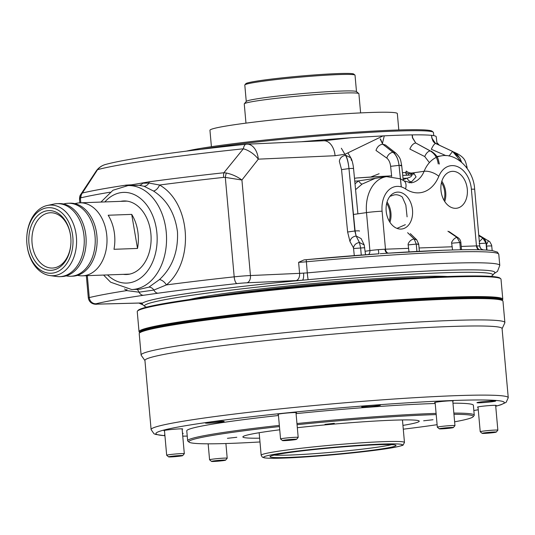 <?xml version="1.0" encoding="UTF-8"?>
<svg xmlns="http://www.w3.org/2000/svg" width="535" height="535" viewBox="0 0 535 535"><rect width="100%" height="100%" fill="white"/><g stroke="black" fill="none" stroke-linecap="round" stroke-linejoin="round"><path stroke-width="0.8" d="M486.181 245.324L488.442 240.73M461.357 162.031L452.65 151.458L438.299 144.738L452.583 151.452L459.311 157.39M446.056 155.685L431.317 149.278C433.022 145.667 434.44 143.734 435.577 143.467L431.952 138.251L431.611 135.355A130.734 6.928 -5.1 0 0 431.531 135.342L431.859 138.244L435.577 143.467L438.299 144.738L435.744 143.507C433.684 142.571 432.494 140.845 432.186 138.331M478.805 235.688L482.817 238.028L486.027 243.157L482.831 238.028L478.805 235.681M479.347 241.726L482.817 238.028A174.149 9.235 -5.1 0 1 482.831 238.028L478.798 235.634M354.29 255.61L353.488 247.819L349.977 241.552L347.623 232.009L354.832 230.993A160.901 8.533 -5.1 0 1 355.093 230.973L349.174 170.752L354.832 230.993L356.143 236.009L355.093 230.973C358.417 230.752 359.848 230.806 359.386 231.127M341.35 148.249L345.516 155.337C347.168 158.139 348.318 162.553 348.967 168.578C348.359 162.553 347.295 158.133 345.764 155.317L350.806 157.818L351.401 160.373M347.623 232.009L341.551 169.628L339.344 161.276C339.926 157.952 341.985 155.973 345.516 155.337A150.957 8.005 -5.1 0 1 345.764 155.317M353.488 247.819C354.116 244.856 356.083 243.084 359.393 242.495A174.149 9.235 -5.1 0 1 359.44 242.495L356.143 236.009L359.393 242.495L360.61 247.698L359.44 242.495L364.215 244.97L361.132 238.59L356.143 236.009C352.659 236.597 350.606 238.449 349.977 241.552M430.327 150.923L418.036 144.256L430.18 150.923C434.714 153.578 437.396 157.912 438.232 163.931C437.423 157.919 434.788 153.578 430.327 150.923L415.742 142.992L412.639 137.783L412.291 134.887A130.734 6.928 -5.1 0 0 412.124 134.887L412.425 137.789L415.702 142.992L418.036 144.256L415.742 142.992A134.131 7.109 -5.1 0 0 415.702 142.992C413.341 143.4 411.388 145.42 409.843 149.051L424.736 156.554C426.181 153.204 427.993 151.325 430.18 150.923A150.957 8.005 -5.1 0 1 430.327 150.923M452.55 249.965L451.56 242.455C453.125 239.459 454.944 237.781 457.017 237.413L459.812 242.536L457.044 237.413L447.915 231.234L457.017 237.413A174.149 9.235 -5.1 0 1 457.044 237.413L458.04 237.7L448.959 231.535M429.404 162.627L424.736 156.554M405.343 224.673L397.01 228.378M401.324 186.909L399.264 167.522L401.25 186.889M389.895 196.365L393.68 195.054C396.415 194.299 399.284 194.947 402.28 197L405.851 205.119L407.088 216.849M391.694 176.476L390.624 166.338C390.155 162.54 388.878 159.791 386.792 158.093C387.882 154.742 389.955 152.803 392.998 152.274A150.957 8.005 -5.1 0 1 393.212 152.261L384.364 145.473L392.998 152.274C396.274 154.969 398.287 159.33 399.036 165.355C398.321 159.33 396.375 154.969 393.212 152.261L395.78 153.05L385.508 145.032L382.739 144.182L380.492 138.946M386.792 158.093L375.998 150.449C377.162 146.824 379.389 144.738 382.685 144.189L384.364 145.473L382.739 144.182A134.131 7.109 -5.1 0 0 382.685 144.189L380.184 138.96M408.994 251.891L408.078 244.181C409.262 241.191 411.288 239.453 414.15 238.964L416.257 244.107L414.19 238.964L407.623 232.692L414.15 238.964A174.149 9.235 -5.1 0 1 414.19 238.964L416.772 239.867L410.325 233.628M389.206 221.069A16.271 11.502 81.9 0 0 386.671 203.367A16.271 11.502 81.9 0 1 389.206 221.069M389.941 222.279A17.655 12.479 81.9 0 0 387.039 201.996A17.655 12.479 81.9 0 1 389.941 222.279M452.49 171.34A18.585 13.141 81.9 0 0 451.099 171.501A18.585 13.141 81.9 0 0 441.074 191.289A18.585 13.141 81.9 0 0 455.787 208.316A18.585 13.141 81.9 0 0 456.362 208.275A18.585 13.141 81.9 0 0 467.269 188.949A18.585 13.141 81.9 0 0 452.49 171.34M397.692 192.098A18.585 13.141 81.9 0 0 396.308 192.259A18.585 13.141 81.9 0 0 386.277 212.047A18.585 13.141 81.9 0 0 400.996 229.074A18.585 13.141 81.9 0 0 401.571 229.034A18.585 13.141 81.9 0 0 412.472 209.707A18.585 13.141 81.9 0 0 397.692 192.098M123.311 274.348A36.795 25.947 -92.1 0 0 127.29 274.462A36.795 25.947 -92.1 0 0 150.91 234.049A36.795 25.947 -92.1 0 0 124.628 200.953A36.795 25.947 -92.1 0 0 120.663 201.354M407.249 175.186A3.317 2.448 88.2 0 1 405.724 172.544L406.306 171.08A4.427 2.16 20.1 0 0 412.338 172.972L412.164 173.427L413.856 173.186L416.063 176.924L411.662 181.706L409.135 182.87M490.943 276.401A174.858 9.269 174.9 0 0 492.635 275.331A174.858 9.269 174.9 0 0 441.067 272.85A174.858 9.269 174.9 0 0 246.909 288.271A174.858 9.269 174.9 0 0 144.798 306.374A174.858 9.269 174.9 0 0 146.65 307.13M492.635 275.331L494.641 272.944A177.072 9.389 174.9 0 0 442.425 270.429A177.072 9.389 174.9 0 0 308.187 279.671A177.072 9.389 174.9 0 0 302.335 280.213A177.072 9.389 174.9 0 0 142.664 303.064A177.072 9.389 174.9 0 0 142.297 303.405A177.072 9.389 174.9 0 0 142.404 304.375L144.798 306.374M186.514 151.117A127.27 6.748 -5.1 0 1 394.596 130.112A127.27 6.748 -5.1 0 1 432.066 131.209L433.263 132.205A128.373 6.808 174.9 0 0 395.465 131.102A128.373 6.808 174.9 0 0 201.361 149.285M433.751 135.649L433.477 132.553A128.373 6.808 174.9 0 0 433.263 132.205M484.496 249.979L480.657 249.832M131.744 289.549L139.682 289.261L148.89 287.155L159.43 279.611C172.27 267.661 178.289 251.771 177.486 231.949C175.052 213.465 167.047 199.816 153.458 191.008L144.042 186.254L139.02 185.291L127.979 185.585A52.015 36.674 87.9 0 1 166.265 232.357A52.015 36.674 87.9 0 1 131.744 289.549L110.638 282.206L103.583 275.064M382.344 143.808L384.277 135.837A130.734 6.928 -5.1 0 1 397.512 135.275A130.734 6.928 -5.1 0 1 436.219 136.733L437.075 144.136M355.013 183.806L358.57 180.89L382.993 177.152M403.176 179.646L407.168 178.175C410.719 177.132 412.157 176.089 411.495 175.052L402.721 175.36M370.722 177.038L379.128 173.728M354.478 178.289L357.166 177.941A138.538 7.343 -5.1 0 1 391.633 175.868M344.848 154.274L335.07 155.718L258.311 159.156L241.92 180.014L250.447 275.545L299.593 273.345A11.068 0.588 174.9 0 0 303.572 273.104A6.641 1.866 85.8 0 1 302.335 280.213A17.709 0.936 -5.1 0 1 295.969 280.601L246.816 282.801A9.958 0.528 -5.1 0 0 237.059 283.577A236.831 12.559 174.9 0 0 158.079 293.193L143.547 295.273A6.641 4.895 -98.4 0 1 139.026 292.184L126.681 290.605L124.575 288.927M81.287 193.79L82.383 193.008A241.526 12.807 -5.1 0 1 126.24 185.097L131.637 184.809L149.419 181.78A241.526 12.807 -5.1 0 1 223.884 172.758L226.445 173.019A6.641 2.28 97.5 0 0 225.315 177.399L223.623 177.393A6.641 2.307 -96.2 0 1 223.884 172.758L243.325 148.804A16.598 4.741 -96 0 1 246.026 144.263C179.613 151.271 126.387 158.755 105.455 164.499A16.598 15.896 74.7 0 0 97.564 169.662L82.383 193.008A6.641 6.226 76.7 0 0 80.979 197.803L80.39 198.137A6.641 6.005 -134.6 0 1 81.287 193.79L80.798 194.406C79.982 195.168 79.561 196.873 79.534 199.522L79.829 202.832M139.02 185.291A6.641 5.163 -86.4 0 0 142.711 183.224L148.877 183.05L159.557 185.016C190.895 202.765 194.586 261.602 166.385 284.921L153.913 290.057L139.026 292.184A6.641 4.36 -83.6 0 0 136.759 289.368M384.277 135.837L383.047 135.897L345.122 154.214M295.969 280.601A6.641 4.253 87.4 0 0 299.593 273.345L298.617 262.337L304.047 259.89A13.281 0.702 174.9 0 0 306.207 259.696A180.389 9.563 -5.1 0 1 378.914 253.804L306.214 259.696L307.284 272.89A182.602 9.684 -5.1 0 1 445.715 263.36A182.602 9.684 -5.1 0 1 499.777 265.42L497.49 271.392L494.079 273.612M306.214 259.696L304.047 259.89M335.07 155.718A16.598 10.64 -92.6 0 0 323.782 140.758L350.793 137.769A132.085 7.002 174.9 0 0 301.218 141.768M350.793 137.769L383.047 135.897M303.572 273.104L307.284 272.89A6.641 0.354 84.7 0 0 308.187 279.671M158.079 293.193A6.641 4.487 -97.9 0 1 153.913 290.057A6.641 4.848 -114.2 0 0 148.89 287.155M141.494 303.071L141.487 303.071A6.641 6.36 -85 0 0 141.494 303.071A6.641 6.36 -85 0 0 142.664 303.064A17.709 0.936 -5.1 0 0 139.22 303.031A6.641 5.076 88.5 0 1 138.799 303.064L97.47 304.141A6.641 5.076 88.5 0 0 97.885 304.107A9.958 0.528 -5.1 0 1 96.093 303.746A236.831 12.559 174.9 0 1 143.547 295.273M126.24 185.097A6.641 5.002 81.4 0 0 125.879 185.739M128.126 185.585L131.637 184.809A6.641 4.086 -107.5 0 1 131.262 185.471M149.419 181.78A6.641 4.36 82.2 0 0 148.877 183.05A6.641 5.082 107.6 0 1 144.042 186.254M323.782 140.758L247.023 144.189A16.598 16.598 0 0 0 246.026 144.263M247.023 144.189A16.598 10.64 -92.6 0 1 258.311 159.156A16.598 8.734 -141.3 0 0 243.325 148.804A218.454 11.583 174.9 0 0 97.564 169.662A16.598 10.305 -146 0 0 96.066 171.227L80.798 194.406M159.43 279.611A6.641 3.404 -132.6 0 1 166.385 284.921A243.472 12.907 -5.1 0 1 234.19 276.842L225.315 177.399L241.92 180.014C237.42 176.67 232.264 174.336 226.445 173.019M80.812 202.798L80.39 198.137L79.534 199.515M87.312 275.652L89.271 297.58A243.472 12.907 -5.1 0 1 126.681 290.605A6.641 4.701 125.3 0 0 126.882 289.321M153.458 191.008A6.641 3.611 122.4 0 0 159.557 185.016A243.472 12.907 174.9 0 1 223.623 177.393M442.98 250.28A180.389 9.563 -5.1 0 0 388.203 253.175L380.158 253.717M365.218 251.249L369.892 250.581L366.502 212.602A35.417 25.045 -98.1 0 1 386.578 176.637L375.523 178.222L362.055 184.114L355.574 189.657M368.561 254.54A4.427 3.13 -98.1 0 0 369.892 250.581A11.068 0.588 -5.1 0 1 378.298 249.658L384.933 249.21A4.427 2.902 -92.5 0 0 388.002 253.195M461.217 246.448L476.451 245.893A11.068 0.588 -5.1 0 1 476.966 245.879L479.708 245.986A4.427 4.414 -53.1 0 0 481.446 249.116L483.372 249.912M378.298 249.658L378.9 253.811M476.966 245.879A4.427 3.324 -91.6 0 0 479.748 249.785M402.44 172.651A131.724 6.982 -5.1 0 1 405.724 172.544L408.279 173.668A3.317 0.863 -94.3 0 0 408.807 175.132M410.505 175.025L412.164 173.427L408.279 173.668M413.856 173.186A4.427 3.13 -98.1 0 1 411.729 175.032L411.729 175.032A4.427 3.13 -98.1 0 1 411.696 175.039M411.662 181.706A4.427 2.976 59.8 0 1 407.168 178.175A141.855 7.523 174.9 0 0 403.036 178.342M362.055 184.114A4.427 1.511 54.7 0 1 358.57 180.89A141.855 7.523 174.9 0 0 354.758 181.158M444.003 200.311A16.271 11.502 81.9 0 0 441.469 182.609M444.732 201.521A17.655 12.479 81.9 0 0 441.83 181.238M502.124 300.269A181.94 9.643 174.9 0 0 448.323 297.895A181.94 9.643 174.9 0 0 248.019 313.751A181.94 9.643 174.9 0 0 139.876 332.596L139.334 332.181A182.602 9.684 -5.1 0 1 139.033 331.693A182.602 9.684 -5.1 0 1 250.4 312.774A182.602 9.684 -5.1 0 1 448.731 297.172A182.602 9.684 -5.1 0 1 502.793 299.225A182.602 9.684 -5.1 0 1 502.586 299.76L502.144 300.282M137.455 311.123L138.057 310.407A181.94 9.643 -5.1 0 1 253.269 291.602A181.94 9.643 -5.1 0 1 446.417 276.541A181.94 9.643 -5.1 0 1 499.984 278.106L500.707 278.708A182.602 9.684 174.9 0 0 446.946 277.137A182.602 9.684 174.9 0 0 253.088 292.25A182.602 9.684 174.9 0 0 137.455 311.123A182.602 9.684 174.9 0 0 137.248 311.658L139.033 331.693M502.793 299.225L501.007 279.196A182.602 9.684 174.9 0 0 500.707 278.708M164.118 325.902A175.962 9.329 -5.1 0 1 444.144 298.497A175.962 9.329 -5.1 0 1 477.08 297.968M244.856 84.878L245.859 83.681A54.229 2.876 -5.1 0 1 280.2 78.077A54.229 2.876 -5.1 0 1 337.772 73.589A54.229 2.876 -5.1 0 1 353.735 74.051L354.932 75.054A55.332 2.936 174.9 0 0 338.642 74.579A55.332 2.936 174.9 0 0 279.899 79.153A55.332 2.936 174.9 0 0 244.856 84.878A55.332 2.936 174.9 0 0 244.796 85.038L246.26 101.469M356.491 91.632L355.026 75.201A55.332 2.936 174.9 0 0 354.932 75.054M288.739 457.412A63.25 3.35 -5.1 0 1 270.035 456.589A63.25 3.35 -5.1 0 1 309.484 450.049A63.25 3.35 -5.1 0 1 377.289 444.739A63.25 3.35 -5.1 0 1 395.98 445.354A63.25 3.35 -5.1 0 1 358.33 451.908A63.25 3.35 -5.1 0 1 288.739 457.412M274.127 455.118A61.973 3.284 174.9 0 0 289.442 455.078A61.973 3.284 174.9 0 0 391.687 444.625M360.61 112.905L358.898 93.719A57.546 3.049 174.9 0 0 358.804 93.565L356.41 91.565A55.332 2.936 174.9 0 0 340.113 91.09A55.332 2.936 174.9 0 0 281.37 95.665A55.332 2.936 174.9 0 0 246.334 101.389L244.328 103.777A57.546 3.049 174.9 0 0 244.261 103.95L245.973 123.137M358.804 93.565A57.546 3.049 174.9 0 0 341.865 93.07A57.546 3.049 174.9 0 0 280.768 97.831A57.546 3.049 174.9 0 0 244.328 103.777M164.86 434.901A9.409 0.502 174.9 0 0 164.439 435.089A9.409 0.502 174.9 0 0 164.887 435.196M182.127 429.197A9.409 0.502 174.9 0 0 182.662 428.976A9.409 0.502 174.9 0 0 179.88 428.869A9.409 0.502 174.9 0 0 169.662 429.679A9.409 0.502 174.9 0 0 163.924 430.648A9.409 0.502 174.9 0 0 164.492 430.769M221.37 421.286A9.409 0.502 174.9 0 0 211.158 422.088A9.409 0.502 174.9 0 0 205.42 423.065A9.409 0.502 174.9 0 0 208.202 423.165A9.409 0.502 174.9 0 0 218.42 422.362A9.409 0.502 174.9 0 0 224.158 421.393A9.409 0.502 174.9 0 0 221.37 421.286M296.002 412.9A9.409 0.502 174.9 0 0 296.537 412.686A9.409 0.502 174.9 0 0 293.755 412.579A9.409 0.502 174.9 0 0 283.537 413.381A9.409 0.502 174.9 0 0 277.799 414.358A9.409 0.502 174.9 0 0 278.367 414.471M377.63 405.082A9.409 0.502 174.9 0 0 367.411 405.891A9.409 0.502 174.9 0 0 361.68 406.861A9.409 0.502 174.9 0 0 364.462 406.968A9.409 0.502 174.9 0 0 374.681 406.165A9.409 0.502 174.9 0 0 380.418 405.189A9.409 0.502 174.9 0 0 377.63 405.082M452.777 401.136A9.409 0.502 174.9 0 0 453.312 400.922A9.409 0.502 174.9 0 0 450.53 400.815A9.409 0.502 174.9 0 0 440.312 401.618A9.409 0.502 174.9 0 0 434.574 402.594A9.409 0.502 174.9 0 0 435.142 402.715M492.916 400.909A9.409 0.502 174.9 0 0 482.697 401.711A9.409 0.502 174.9 0 0 476.959 402.688A9.409 0.502 174.9 0 0 479.741 402.795A9.409 0.502 174.9 0 0 489.96 401.992A9.409 0.502 174.9 0 0 495.698 401.016A9.409 0.502 174.9 0 0 492.916 400.909M495.678 405.67A9.409 0.502 174.9 0 0 496.212 405.45A9.409 0.502 174.9 0 0 493.43 405.349A9.409 0.502 174.9 0 0 483.212 406.152A9.409 0.502 174.9 0 0 477.474 407.128A9.409 0.502 174.9 0 0 478.043 407.242M334.322 423.319L324.939 424.362L334.322 423.319M433.029 419.741L423.646 420.791L433.029 419.741M236.818 437.269L227.435 438.312L236.818 437.269M279.444 426.569A142.765 7.57 174.9 0 0 189.089 442.131A142.765 7.57 174.9 0 0 231.12 443.361A142.765 7.57 174.9 0 0 259.983 441.963M403.283 429.177A142.765 7.57 174.9 0 0 437.102 424.683M454.623 421.821A142.765 7.57 174.9 0 0 473.087 416.785A142.765 7.57 174.9 0 0 453.954 414.297M436.199 414.585A142.765 7.57 174.9 0 0 430.983 414.759A142.765 7.57 174.9 0 0 297.059 424.703M296.952 423.546A143.868 7.63 -5.1 0 1 431.658 413.548A143.868 7.63 -5.1 0 1 436.092 413.401M453.84 413.08A143.868 7.63 -5.1 0 1 474.251 415.167A143.868 7.63 -5.1 0 1 474.09 415.588L473.087 416.785M139.421 333.138L140.023 332.422A181.94 9.643 -5.1 0 1 255.235 313.617A181.94 9.643 -5.1 0 1 448.383 298.557A181.94 9.643 -5.1 0 1 501.95 300.122L502.666 300.724A182.602 9.684 174.9 0 0 448.905 299.152A182.602 9.684 174.9 0 0 255.055 314.266A182.602 9.684 174.9 0 0 139.421 333.138A182.602 9.684 174.9 0 0 139.207 333.673L141.113 355.033A182.602 9.684 174.9 0 0 141.227 355.32L144.945 360.597M502.091 328.724L504.819 322.866A182.602 9.684 174.9 0 0 504.88 322.565L502.974 301.212A182.602 9.684 174.9 0 0 502.666 300.724M504.88 322.565A182.602 9.684 174.9 0 0 450.811 320.505A182.602 9.684 174.9 0 0 252.48 336.114A182.602 9.684 174.9 0 0 141.113 355.033M508.25 397.712L502.077 328.577A179.285 9.503 174.9 0 0 448.999 326.557A179.285 9.503 174.9 0 0 254.272 341.878A179.285 9.503 174.9 0 0 144.931 360.456L151.104 429.585A179.285 9.503 -5.1 0 1 260.445 411.014A179.285 9.503 -5.1 0 1 455.171 395.693A179.285 9.503 -5.1 0 1 508.25 397.712L506.17 402.307L500.82 404.828L495.731 406.246M474.251 415.167L473.368 405.262A143.868 7.63 174.9 0 0 452.958 403.176M435.209 403.49A143.868 7.63 174.9 0 0 430.775 403.644A143.868 7.63 174.9 0 0 296.069 413.635M402.942 425.392A88.536 4.695 174.9 0 0 419.239 421.192A88.536 4.695 174.9 0 0 393.024 420.189A88.536 4.695 174.9 0 0 297.326 427.706M279.731 429.792A88.536 4.695 174.9 0 0 242.87 436.928A88.536 4.695 174.9 0 0 259.642 438.178M278.461 415.501A143.868 7.63 174.9 0 0 186.768 430.842L187.651 440.746A143.868 7.63 -5.1 0 1 279.344 425.405M189.089 442.131L187.892 441.134A143.868 7.63 -5.1 0 1 187.651 440.746M182.529 433.658A9.409 0.502 174.9 0 0 183.177 433.417A9.409 0.502 174.9 0 0 182.495 433.29M96.808 234.932A35.858 25.285 87.9 0 1 96.815 234.972A35.858 25.285 87.9 0 1 97.089 242.549A35.858 25.285 87.9 0 1 97.089 242.582M70.794 276.254L72.68 276.18A36.52 25.754 -92.1 0 0 97.082 242.616A36.52 25.754 -92.1 0 0 96.808 234.898A36.52 25.754 -92.1 0 0 96.394 231.976A36.52 25.754 -92.1 0 0 70.031 203.186L68.152 203.26A36.52 25.754 87.9 0 1 94.514 232.043A36.52 25.754 87.9 0 1 70.794 276.254A36.52 25.754 87.9 0 1 67.644 276.093L66.093 275.879M85.827 235.333A35.858 25.285 87.9 0 1 85.834 235.367A35.858 25.285 87.9 0 1 86.108 242.943A35.858 25.285 87.9 0 1 86.108 242.984M59.813 276.649L61.699 276.582A36.52 25.754 -92.1 0 0 86.108 243.017A36.52 25.754 -92.1 0 0 85.827 235.3A36.52 25.754 -92.1 0 0 85.413 232.371A36.52 25.754 -92.1 0 0 59.057 203.588L57.171 203.654A36.52 25.754 87.9 0 1 83.534 232.437A36.52 25.754 87.9 0 1 59.813 276.649A36.52 25.754 87.9 0 1 56.663 276.488L49.882 275.558A35.337 24.918 87.9 0 1 27.432 247.859A35.337 24.918 87.9 0 1 27.031 245.03L27.004 244.762A32.816 23.139 -92.1 0 0 27.372 247.391A32.816 23.139 -92.1 0 0 55.339 272.522A32.816 23.139 -92.1 0 0 72.365 233.534A32.816 23.139 -92.1 0 0 47.742 207.734A32.816 23.139 -92.1 0 0 26.75 237.828A32.816 23.139 -92.1 0 0 27.004 244.762M26.75 237.828L26.763 237.56A35.337 24.918 87.9 0 1 47.347 205.46A35.337 24.918 87.9 0 1 75.883 232.939A35.337 24.918 87.9 0 1 49.882 275.558M29.385 246.775A29.88 21.072 87.9 0 1 44.886 211.265A29.88 21.072 87.9 0 1 70.352 234.156A29.88 21.072 87.9 0 1 70.694 236.55A29.88 21.072 87.9 0 1 70.921 242.863A29.88 21.072 87.9 0 1 51.801 270.269A29.88 21.072 87.9 0 1 29.385 246.775M70.707 236.664A27.666 19.507 -92.1 0 0 70.406 234.564A27.666 19.507 -92.1 0 0 50.437 212.756A27.666 19.507 -92.1 0 0 32.468 246.247A27.666 19.507 -92.1 0 0 52.437 268.055A27.666 19.507 -92.1 0 0 70.921 242.743M74.793 203.641L76.786 203.22A36.52 25.754 87.9 0 1 79.916 202.832A36.52 25.754 87.9 0 1 106.278 231.615A36.52 25.754 87.9 0 1 82.557 275.826A36.52 25.754 87.9 0 1 79.407 275.665L77.388 275.391M137.642 230.478A36.52 25.754 87.9 0 1 137.515 248.441L113.988 249.297A36.52 25.754 87.9 0 0 114.115 231.334A36.52 25.754 87.9 0 0 108.177 215.237L131.704 214.388A36.52 25.754 87.9 0 1 137.642 230.478M47.347 205.46L54.042 204.042A36.52 25.754 87.9 0 1 57.171 203.654M63.491 203.969L65.023 203.641A36.52 25.754 87.9 0 1 68.152 203.26M137.515 248.441L131.704 214.388M398.802 129.972L397.338 113.587A94.066 4.989 174.9 0 0 369.491 112.524A94.066 4.989 174.9 0 0 267.319 120.562A94.066 4.989 174.9 0 0 209.947 130.313L211.412 146.697M486.95 432.547A7.082 0.374 174.9 0 0 482.155 433.357A7.082 0.374 174.9 0 0 491.451 432.862A7.082 0.374 174.9 0 0 496.246 432.099A7.082 0.374 174.9 0 0 486.95 432.547M482.155 433.357L480.243 431.758A8.854 0.468 -5.1 0 1 480.223 431.732A8.854 0.468 -5.1 0 1 486.228 430.749A8.854 0.468 -5.1 0 1 497.864 430.16A8.854 0.468 -5.1 0 1 497.851 430.187L495.644 405.336M439.389 428.716A7.082 0.374 174.9 0 0 439.255 428.823A7.082 0.374 174.9 0 0 445.802 428.595A7.082 0.374 174.9 0 0 453.219 427.632A7.082 0.374 174.9 0 0 453.346 427.565A7.082 0.374 174.9 0 0 447.173 427.726A7.082 0.374 174.9 0 0 439.389 428.716M439.255 428.823L437.342 427.224A8.854 0.468 -5.1 0 1 437.329 427.197A8.854 0.468 -5.1 0 1 437.503 427.09A8.854 0.468 -5.1 0 1 446.999 425.867A8.854 0.468 -5.1 0 1 454.964 425.626A8.854 0.468 -5.1 0 1 454.951 425.653L453.346 427.565M284.861 440.633A7.082 0.374 174.9 0 0 292.277 440.037A7.082 0.374 174.9 0 0 296.577 439.329A7.082 0.374 174.9 0 0 294.19 439.242A7.082 0.374 174.9 0 0 286.439 439.87A7.082 0.374 174.9 0 0 282.487 440.586A7.082 0.374 174.9 0 0 284.861 440.633M282.487 440.586L280.567 438.988A8.854 0.468 -5.1 0 1 280.554 438.961A8.854 0.468 -5.1 0 1 285.723 438.071A8.854 0.468 -5.1 0 1 295.2 437.302A8.854 0.468 -5.1 0 1 298.189 437.389A8.854 0.468 -5.1 0 1 298.176 437.416L296.577 439.329M177.901 456.388A7.082 0.374 174.9 0 0 182.702 455.626A7.082 0.374 174.9 0 0 173.4 456.074A7.082 0.374 174.9 0 0 168.612 456.883A7.082 0.374 174.9 0 0 177.901 456.388M168.612 456.883L166.693 455.278A8.854 0.468 -5.1 0 1 166.679 455.258A8.854 0.468 -5.1 0 1 172.685 454.275A8.854 0.468 -5.1 0 1 184.314 453.687A8.854 0.468 -5.1 0 1 184.301 453.707L182.702 455.626M225.469 460.22A7.082 0.374 174.9 0 0 225.596 460.154A7.082 0.374 174.9 0 0 219.424 460.314A7.082 0.374 174.9 0 0 211.639 461.304A7.082 0.374 174.9 0 0 211.512 461.411A7.082 0.374 174.9 0 0 218.053 461.183A7.082 0.374 174.9 0 0 225.469 460.22M211.512 461.411L209.593 459.812A8.854 0.468 -5.1 0 1 209.58 459.792A8.854 0.468 -5.1 0 1 209.753 459.679A8.854 0.468 -5.1 0 1 219.25 458.455A8.854 0.468 -5.1 0 1 227.214 458.214A8.854 0.468 -5.1 0 1 227.201 458.241L225.904 443.535M486.997 250.099L486.629 246.033L491.739 245.906M466.045 166.88L466.975 166.94C465.437 161.369 465.51 158.407 457.539 153.786L453.881 152.06M457.338 154.715L457.539 153.786M448.999 156.046L452.583 151.452A150.957 8.005 -5.1 0 1 452.65 151.458L435.744 143.507M479.126 243.552L486.027 243.157L486.643 250.079L486.235 243.218C485.854 240.69 484.77 238.978 482.985 238.082M341.551 169.628L348.967 168.578L349.174 170.752L348.967 168.578C352.425 168.351 353.903 168.405 353.394 168.739M361.279 255.075L360.61 247.698L361.259 255.081M353.662 248.528L364.736 247.698M451.941 243.157L459.812 242.536L460.454 249.785L459.812 242.536L460.876 242.616C460.655 240.449 459.712 238.811 458.04 237.7M390.624 166.338L399.036 165.355L399.264 167.522L399.036 165.355C401.859 165.241 402.407 165.395 400.688 165.817M416.919 251.457L416.257 244.107L416.905 251.457M408.372 244.883L416.257 244.107C418.892 243.993 419.407 244.087 417.788 244.395M189.484 299.526A136.9 7.256 -5.1 0 1 414.498 276.649A136.9 7.256 -5.1 0 1 447.441 276.508M478.939 249.765A4.427 3.123 -92.1 0 1 476.451 245.893L471.388 189.203A24.349 17.214 81.9 0 0 457.318 166.566A24.349 17.214 81.9 0 0 438.82 176.316A37.631 26.61 -98.1 0 1 418.484 192.867A37.631 26.61 -98.1 0 1 405.55 188.922A24.349 17.214 81.9 0 0 382.09 211.211L385.481 249.19L408.68 248.347M412.338 172.972L424.108 171.287A26.563 18.778 81.9 0 1 411.161 182.843L403.945 180.823A11.068 6.607 123.7 0 1 405.55 188.922M387.032 253.249L443.094 250.273C467.857 249.377 484.329 249.504 492.501 250.647L497.456 252.145L498.787 254.319A182.602 9.684 174.9 0 0 444.725 252.259A182.602 9.684 174.9 0 0 306.287 261.789A11.068 0.588 -5.1 0 1 298.617 262.337M107.502 274.923A45.375 31.993 -92.1 0 0 142.063 276.856A45.375 31.993 -92.1 0 0 156.915 233.193A45.375 31.993 -92.1 0 0 137 196.044A45.375 31.993 -92.1 0 0 104.86 201.929M140.598 303.044A6.641 6.621 38.7 0 0 142.297 303.405M213.184 296.33A136.044 7.216 -5.1 0 1 414.003 277.846A136.044 7.216 -5.1 0 1 423.553 277.558M402.721 175.366A138.538 7.343 -5.1 0 1 411.495 175.052M97.885 304.107L139.22 303.031M110.123 192.205A243.472 12.907 174.9 0 0 80.979 197.803M237.059 283.577A6.641 2.26 -96.2 0 1 234.19 276.842A16.598 0.883 174.9 0 1 250.447 275.545A6.641 4.253 87.4 0 1 246.816 282.801M86.336 275.685L88.322 297.962A16.598 0.883 174.9 0 1 89.271 297.58A6.641 6.239 76.5 0 0 96.093 303.746M419.072 247.972L452.269 246.769M353.488 214.468L366.502 212.602A11.068 0.588 -5.1 0 1 382.09 211.211M438.82 176.316A11.068 4.996 22.2 0 0 424.108 171.287A35.417 25.045 -98.1 0 1 436.292 157.404M437.122 157.036A35.417 25.045 -98.1 0 1 441.375 155.879L436.821 156.534M384.933 249.21A11.068 0.588 -5.1 0 1 385.481 249.19A4.427 3.123 -92.1 0 0 388.437 253.155M479.708 245.986A11.068 0.588 -5.1 0 1 479.728 246.02L474.665 189.33A11.068 0.588 174.9 0 0 471.388 189.203M383.174 441.669A71.937 3.812 -5.1 0 1 404.467 442.478L403.176 444.919C403.564 445.173 401.043 445.909 395.612 447.126C376.887 451.045 315.503 457.057 284.098 458.067C274.047 458.441 267.433 458.361 264.27 457.826L262.331 457.144L261.167 455.265A71.937 3.812 -5.1 0 1 305.044 447.815A71.937 3.812 -5.1 0 1 383.174 441.669M284.212 458.06A69.724 3.698 174.9 0 0 382.425 449.286A69.724 3.698 174.9 0 0 381.823 444.09A69.724 3.698 174.9 0 0 283.61 452.864A69.724 3.698 174.9 0 0 284.212 458.06M473.836 410.512A174.858 9.269 174.9 0 0 478.263 409.75M495.724 406.185A174.858 9.269 174.9 0 0 452.463 400.534A174.858 9.269 174.9 0 0 237.928 418.357A174.858 9.269 174.9 0 0 164.934 435.704M182.749 436.125A174.858 9.269 174.9 0 0 187.237 436.092L182.749 436.152M492.18 250.601L491.638 245.09L489.746 241.68L478.751 235.079M467.142 168.344L466.981 166.94M439.295 145.179L436.894 142.604M486.843 250.092L486.235 243.218M461.611 162.245L460.14 158.5L457.733 155.13L452.791 151.499M365.532 254.76L364.215 244.97M357.902 213.833L353.555 168.612C353.434 166.499 352.344 160.112 350.806 157.818L348.205 153.371M461.511 249.771L460.876 242.616M439.369 164.051C437.924 158.467 438.466 156.354 431.277 151.158M419.373 251.33L418.731 244.141L416.772 239.867M403.25 180.375L401.691 165.455C400.555 160.607 401.29 158.594 395.78 153.05M138.913 303.057L143.072 304.937M499.777 265.42L498.787 254.319M391.633 175.861L356.738 177.968M138.799 303.064L141.487 303.071M100.941 202.07L112.952 190.259L127.979 185.585M105.455 164.499A16.598 16.598 0 0 0 96.066 171.227M88.322 297.962C89.439 303.793 94.628 304.649 97.47 304.141M403.945 180.823L400.468 178.844M400.427 178.824L386.578 176.637M474.665 189.33C473.682 169.548 456.362 152.669 441.375 155.879M479.728 246.02C480.43 248.153 481.005 249.183 481.446 249.116M402.46 419.942L404.467 442.478M259.161 432.728L261.167 455.265M478.263 409.777L473.836 410.532M151.104 429.585L153.966 433.738L155.551 434.413L164.94 435.764M82.557 275.826L129.644 274.121M79.916 202.832L127.002 201.127M480.223 431.732L478.009 406.908M496.246 432.099L497.851 430.187M437.329 427.197L435.109 402.373M454.964 425.626L452.75 400.802M298.189 437.389L295.975 412.565M280.554 438.961L278.334 414.137M184.314 453.687L182.101 428.856M166.679 455.258L164.459 430.434M225.596 460.154L227.201 458.241M209.58 459.792L208.148 443.816"/></g></svg>
